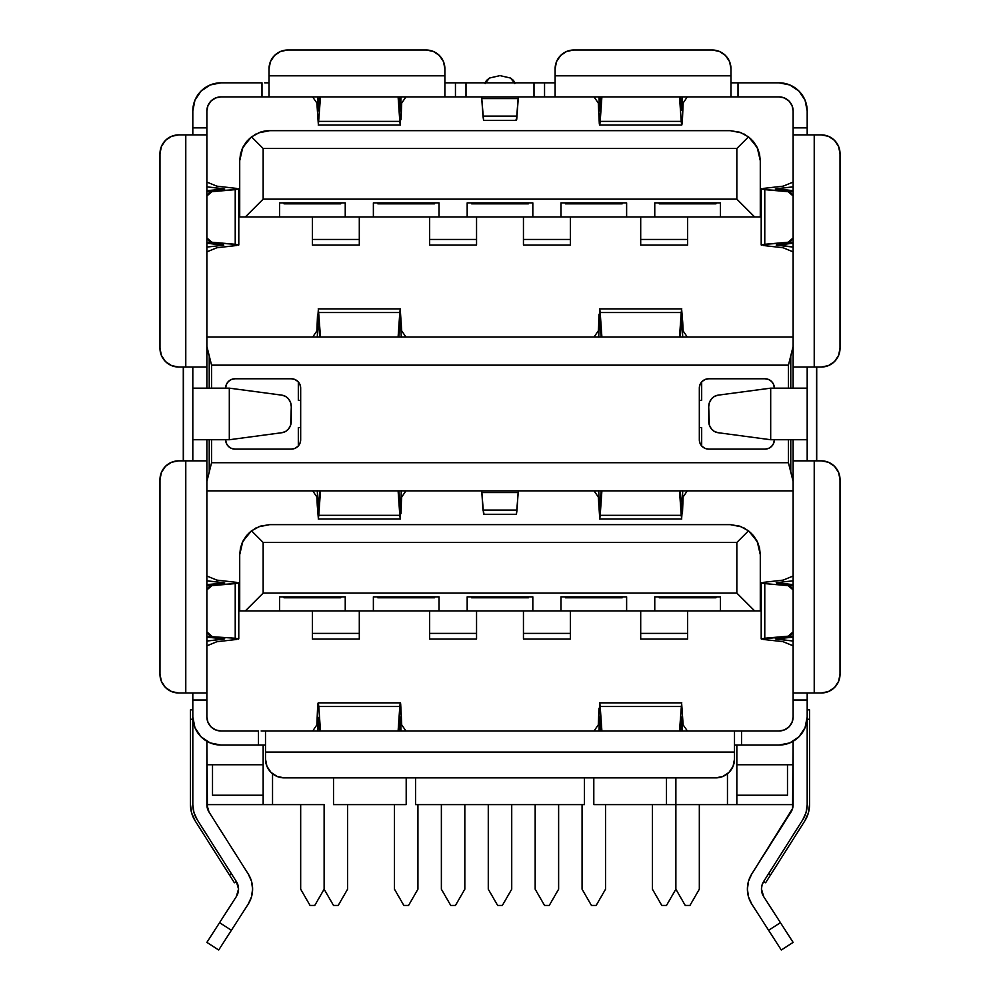 <?xml version="1.0" encoding="UTF-8"?>
<svg xmlns="http://www.w3.org/2000/svg" width="1000" height="1000" viewBox="0 0 1000 1000"><rect width="100%" height="100%" fill="white"/><g stroke="black" fill="none" stroke-linecap="round" stroke-linejoin="round"><path stroke-width="1.5" d="M183.287 460.838L183.287 367.038L183.287 460.838M234.375 882.75L236.35 881.5A14.075 14.075 0 0 1 238.538 889.025L236.35 881.5L197.175 819.675L236.35 881.5L234.375 882.75L195.2 820.925L191.675 813.1L190.463 804.613L190.463 719.25L192.812 719.25L190.463 719.25L190.463 709.875L192.812 709.875L190.463 709.875L190.463 804.613L191.675 813.1L190.463 804.613A30.488 30.488 0 0 0 195.2 820.925L191.675 813.1L195.2 820.925L229.35 874.837L231.325 873.575L229.35 874.837M248.238 873.975A28.138 28.138 0 0 1 248.137 904.25L231.4 930.275L219.562 922.663L236.35 896.562L238.538 889.025A14.075 14.075 0 0 1 236.35 896.562L206.875 942.387L218.713 950L248.137 904.25L251.462 896.963L252.6 889.025L251.488 881.188L248.238 873.975L209.062 812.138A14.075 14.075 0 0 1 206.875 804.613L206.875 741.287L207.438 808.538L206.875 804.613L263.163 804.613L206.875 804.613L209.062 812.138L248.238 873.975L251.488 881.188M741.762 526.912L730.275 524.625L739.9 526.2L748.5 530.788L757.188 541.337L760.288 554.637L760.288 610.913L279.575 610.913L279.575 596.85L345.238 596.85L279.575 596.85L279.575 610.913L239.713 610.913L239.713 554.637L242.812 541.337L251.5 530.788L260.1 526.2L269.725 524.625L258.238 526.912M760.288 554.637L760.288 610.913L373.375 610.913L373.375 596.85L439.025 596.85L373.375 596.85L373.375 610.913L239.713 610.913L239.713 554.637L240.5 547.812L242.812 541.337L246.55 535.562L251.5 530.788L263.163 542.45L263.163 593.1L736.838 593.1L736.838 542.45L263.163 542.45L263.163 593.1L245.338 610.913L263.163 593.1L736.838 593.1L736.838 542.45L748.5 530.788L753.45 535.562L757.188 541.337L759.5 547.812L760.288 554.637L758.012 543.15L751.5 533.413M467.175 596.85L532.825 596.85L467.175 596.85L467.175 610.913L467.175 596.85M560.975 596.85L626.625 596.85L560.975 596.85L560.975 610.913L560.975 596.85M654.762 596.85L720.425 596.85L654.762 596.85L654.762 610.913L654.762 596.85M248.5 139.462L241.988 149.2L239.713 160.688L239.713 216.962L279.575 216.962L279.575 202.887L345.238 202.887L345.238 216.962L279.575 216.962L439.025 216.962L373.375 216.962L373.375 202.887L439.025 202.887L439.025 216.962L532.825 216.962L467.175 216.962L467.175 202.887L532.825 202.887L532.825 216.962L626.625 216.962L560.975 216.962L560.975 202.887L626.625 202.887L626.625 216.962L720.425 216.962L654.762 216.962L654.762 202.887L720.425 202.887L720.425 216.962L760.288 216.962L754.663 216.962L736.838 199.137L736.838 148.488L263.163 148.488L263.163 199.137L736.838 199.137L736.838 148.488L748.5 136.838L757.188 147.375A30.013 30.013 0 0 0 757.188 147.375L760.288 160.688L758.012 149.2L751.5 139.462M787.487 795.238L736.838 795.238L787.487 795.238L787.487 764.75L787.487 795.238M263.163 795.238L212.512 795.238L212.512 764.75L212.512 795.238L263.163 795.238M807.188 697.337L807.188 716.912L805.05 727.675L798.95 736.812L789.825 742.913L779.05 745.05L738.838 745.05M261.163 745.05L220.95 745.05A28.138 28.138 0 0 1 192.812 716.912L192.812 697.337M736.838 764.75L793.125 764.75L736.838 764.75M206.875 764.75L263.163 764.75L206.875 764.75M206.875 130.55L206.875 110.975A14.075 14.075 0 0 1 220.95 96.9L264.675 96.9M192.812 130.55L192.812 110.975A28.138 28.138 0 0 1 220.95 82.825L261.988 82.825L261.988 96.9L269.025 96.9L269.025 75.8L444.888 75.8L269.025 75.8L269.025 68.763A18.762 18.762 0 0 1 287.775 50L426.138 50L287.775 50L280.6 51.425L274.513 55.5L270.45 61.575L269.025 68.763L269.025 96.9L444.888 96.9L444.888 68.763L443.462 61.575L439.4 55.5L433.312 51.425L426.138 50A18.762 18.762 0 0 1 444.888 68.763L443.462 61.575M451.925 96.9L548.075 96.9M556.538 61.575L555.112 68.763A18.762 18.762 0 0 1 573.862 50L712.225 50L573.862 50L566.688 51.425L560.6 55.5L556.538 61.575L555.112 68.763L555.112 96.9L730.975 96.9L730.975 68.763L729.55 61.575L725.487 55.5L719.4 51.425L712.225 50A18.762 18.762 0 0 1 730.975 68.763L729.55 61.575M735.325 96.9L779.05 96.9A14.075 14.075 0 0 1 793.125 110.975L793.125 130.55M793.125 697.337L793.125 716.912A14.075 14.075 0 0 1 779.05 730.975L738.838 730.975M261.163 730.975L265.5 730.975L265.5 752.087L734.5 752.087L734.5 759.125L734.5 730.975L265.5 730.975L265.5 759.125L265.5 752.087L734.5 752.087L734.5 730.975L779.05 730.975L784.438 729.912L789 726.862L792.05 722.3L793.125 716.912L793.125 700.025L807.188 700.025L807.188 804.613L807.188 719.25L809.538 719.25L809.538 709.875L807.188 709.875L809.538 709.875L809.538 804.613L809.538 719.25L807.188 719.25L807.188 804.613A28.138 28.138 0 0 1 802.825 819.675L763.65 881.5L802.825 819.675L806.075 812.45L807.188 804.613L806.075 812.45M193.925 812.45L192.812 804.613L193.925 812.45L197.175 819.675A28.138 28.138 0 0 1 192.812 804.613L192.812 700.025L206.875 700.025L206.875 716.912L207.95 722.3L211 726.862L215.562 729.912L220.95 730.975L258.463 730.975L220.95 730.975A14.075 14.075 0 0 1 206.875 716.912L206.875 697.337M192.812 134.887L192.812 127.85L206.875 127.85L192.812 127.85L192.812 110.975L194.95 100.2L201.05 91.075L210.175 84.975L220.95 82.825L261.988 82.825L261.988 96.9L220.95 96.9L215.562 97.975L211 101.025L207.95 105.588L206.875 110.975L206.875 342.312L206.875 134.887L178.738 134.887L185.775 134.887L185.775 367.038L206.875 367.038L206.875 342.312L206.875 346.4L211.562 365.163L788.438 365.163L788.438 388.15L788.438 365.163L793.125 346.4L793.125 367.038L821.263 367.038L814.225 367.038L814.225 134.887L793.125 134.887L793.125 346.4L793.125 110.975L792.05 105.588L789 101.025L784.438 97.975L779.05 96.9L738.012 96.9L738.012 82.825L779.05 82.825L789.825 84.975L798.95 91.075L805.05 100.2L807.188 110.975L807.188 130.55M807.188 692.987L807.188 700.025L793.125 700.025L793.125 692.987L821.263 692.987L814.225 692.987L814.225 460.838L793.125 460.838L793.125 692.987L814.225 692.987L814.225 460.838L821.263 460.838L793.125 460.838L793.125 481.475L788.438 462.713L788.438 439.738L788.438 462.713L211.562 462.713L206.875 481.475L206.875 460.838L178.738 460.838L171.562 462.262L165.475 466.337L161.412 472.425L159.975 479.6A18.762 18.762 0 0 1 178.738 460.838L185.775 460.838L185.775 692.987L206.875 692.987L206.875 460.838L185.775 460.838L185.775 692.987L206.875 692.987L206.875 700.025L192.812 700.025L192.812 692.987M793.125 804.613L736.838 804.613L793.125 804.613L792.562 808.538L793.125 741.287L793.125 804.613A14.075 14.075 0 0 1 790.938 812.138L751.762 873.975L748.5 881.237L747.4 889.125L748.5 881.237M807.188 367.038L807.188 460.838M805.288 100.787L804.225 98.387M800.013 92.2L797.613 89.812M791.725 85.838L788.888 84.6M206.875 490.85L793.125 490.85L206.875 490.85M451.925 82.825L534 82.825L534 96.9L466 96.9L466 82.825L548.075 82.825M735.325 82.825L779.05 82.825A28.138 28.138 0 0 1 807.188 110.975L807.188 127.85L793.125 127.85L807.188 127.85L807.188 134.887M269.025 82.825L264.675 82.825M312.812 491.025L316.863 496.938L317.288 505.65L316.863 496.938L312.812 491.025M401.725 496.938L406 490.85L401.725 496.938L401.375 502.262L401.725 496.938M406 730.975L401.725 724.9L401.312 716.188L401.725 724.9L406 730.975M312.812 730.812L316.863 724.9L312.812 730.812M400.812 725.638L399.637 725.638L400.812 725.638L400.75 722.25L400.975 730.975L400.812 725.638M318.113 717.275L317.775 725.638L318.95 725.638L317.775 725.638L317.613 730.975L317.85 722.25L318.712 722.25L317.85 722.25L318.113 717.275L319.325 730.975L318.45 718.375M399.875 722.25L400.75 722.25L399.875 722.25M400.487 717.275L400.75 722.25L400.312 717L399.263 730.975L400.15 718.375M320.487 730.975L318.775 706.5L399.812 706.5L398.1 730.975L400.662 703.75L401.312 716.188L400.225 703.075L399.812 706.5L318.775 706.5L320.487 730.975M318.375 703.075L318.775 706.5L317.938 703.75L316.863 724.9L317.55 708.4M401.037 513.438L401.375 502.262L400.225 518.75L399.812 515.337L318.775 515.337L318.375 518.75L317.288 505.65L318.375 518.75L320.487 490.85L318.775 515.337L399.812 515.337L398.1 490.85L400.225 518.75M319.713 490.85L318.312 509.475L317.663 501.6L318.962 501.6L317.663 501.6L317.587 498.212L319.2 498.212L317.587 498.212L318.312 509.475L319.713 490.85M400.037 507.425L398.875 490.85L400.275 509.475L400.938 501.6L399.625 501.6L400.938 501.6L401 498.212L400.775 506.287M401.287 490.763L401 498.212L399.387 498.212L401 498.212L401.287 490.85M317.312 490.85L317.587 498.212L317.3 490.763M312.587 96.9L316.863 102.987L318.375 124.8L320.487 96.9L318.375 124.8L316.863 102.987L312.587 96.9M312.812 336.863L316.863 330.938L312.812 336.863M793.125 337.025L206.875 337.025L793.125 337.025M192.812 460.838L192.812 439.738L229.312 439.738L192.812 439.738L192.812 388.15L229.312 388.15L281.975 395.175L285.625 396.438L288.625 399.038L290.613 402.663L291.3 406.825L290.613 425.213L288.625 428.837L285.625 431.438L281.975 432.7L229.312 439.738L229.312 388.15L192.812 388.15L192.812 367.038M793.112 480.812L788.438 462.713L211.562 462.713L211.562 439.738L211.562 462.713L209.225 472.1L211.562 462.713L209.225 472.1L209.225 439.738L209.225 472.1L206.875 481.475L206.875 692.987M206.875 134.887L185.775 134.887L185.775 367.038L178.738 367.038L206.875 367.038L206.875 346.4L209.225 355.788L209.225 388.15L209.225 355.788L211.562 365.163L209.225 355.788L211.562 365.163L211.562 388.15L211.562 365.163L788.438 365.163L793.112 347.088M774.362 388.15A9.375 9.375 0 0 0 764.987 378.762A9.375 9.375 0 0 1 774.362 388.15L773.65 384.55L771.612 381.512L768.575 379.475L764.987 378.762L708.7 378.762L705.113 379.475L702.075 381.512L700.037 384.55L699.325 388.15L699.325 439.738L700.037 443.325L702.075 446.362L705.113 448.4L708.7 449.113L764.987 449.113L768.575 448.4L771.612 446.362L773.65 443.325L774.362 439.738A9.375 9.375 0 0 1 764.987 449.113A9.375 9.375 0 0 0 774.362 439.738M294.887 379.475L297.925 381.512L299.962 384.55L300.675 388.15L300.675 439.738A9.375 9.375 0 0 1 291.3 449.113A9.375 9.375 0 0 0 294.887 448.4L291.3 449.113L235.012 449.113A9.375 9.375 0 0 1 225.637 439.738L226.35 443.325L228.388 446.362L231.425 448.4L235.012 449.113L291.3 449.113L294.887 448.4L297.925 446.362L299.962 443.325L300.675 439.738L300.675 388.15L299.962 384.55L297.925 381.512L294.887 379.475L291.3 378.762L235.012 378.762L231.425 379.475L228.388 381.512L226.35 384.55L225.637 388.15A9.375 9.375 0 0 1 235.012 378.762A9.375 9.375 0 0 0 225.637 388.15M768.575 448.4L764.987 449.113L708.7 449.113A9.375 9.375 0 0 1 699.325 439.738L699.325 388.15L700.037 384.55M705.113 448.4L702.075 446.362L700.037 443.325L699.325 439.738M705.113 379.475L708.7 378.762A9.375 9.375 0 0 0 702.075 381.512M768.575 379.475L771.612 381.512L773.65 384.55M231.425 379.475L235.012 378.762L291.3 378.762A9.375 9.375 0 0 1 300.675 388.15M300.675 439.738L299.962 443.325M231.425 448.4L228.388 446.362L226.35 443.325M291.3 421.062L291.3 406.825A11.725 10.6 -90 0 0 281.975 395.175L229.312 388.15L229.312 439.738L281.975 432.7A11.725 10.6 -90 0 0 291.3 421.062M206.875 645.837L216.838 641.725L236.388 639.487L216.838 641.725L206.875 645.837M236.388 245.525L216.838 247.763L206.875 251.875L216.838 247.763L236.438 245.525M206.962 182.113L216.838 186.163L206.962 182.113M236.388 188.388L216.838 186.163L236.438 188.4M238.312 188.7L235.225 189.65L206.875 191.525L211.85 191.7L206.8 196.038L209.1 192.95L211.85 191.7L235.225 189.65L235.225 244.275L238.8 244.963L238.8 188.962L235.225 189.65L235.225 244.275L211.85 242.225L209.1 240.975L206.8 237.887L211.85 242.225L206.875 242.4L235.225 244.275L238.312 245.225M223.3 244.688L206.875 243.25L223.762 245.188L206.875 247.075L223.762 245.188M223.3 189.237L206.875 190.675L224.713 188.988L206.875 186.85L223.762 188.738M687.412 730.975L683.138 724.9L681.625 703.075L679.513 730.975L681.625 703.075L683.138 724.9L687.412 730.975M687.188 491.025L683.138 496.938L687.188 491.025M687.188 336.863L683.138 330.938L682.712 322.238L683.138 330.938L687.188 336.863M598.275 330.938L594 337.025L598.275 330.938L598.625 325.625L598.275 330.938M594 96.9L598.275 102.987L598.688 111.688L598.275 102.987L594 96.9M687.188 97.062L683.138 102.987L687.188 97.062M681.888 110.6L682.225 102.238L681.05 102.238L682.225 102.238L682.387 96.9L682.15 105.625L681.287 105.625L682.15 105.625L681.888 110.6L680.675 96.9L681.55 109.513M599.188 102.238L600.363 102.238L599.188 102.238L599.25 105.625L599.025 96.9L599.188 102.238M600.125 105.625L599.25 105.625L600.125 105.625M599.513 110.6L599.25 105.625L599.688 110.875L600.737 96.9L599.85 109.513M679.513 96.9L681.225 121.388L600.188 121.388L601.9 96.9L599.338 124.125L598.688 111.688L599.775 124.8L600.188 121.388L681.225 121.388L679.513 96.9M681.625 124.8L681.225 121.388L682.062 124.125L683.138 102.987L682.45 119.488M598.962 314.438L598.625 325.625L599.775 309.125L600.188 312.538L681.225 312.538L681.625 309.125L682.712 322.238L681.625 309.125L679.513 337.025L681.225 312.538L600.188 312.538L601.9 337.025L599.775 309.125M680.288 337.025L681.688 318.412L682.337 326.275L681.038 326.275L682.337 326.275L682.412 329.663L680.8 329.663L682.412 329.663L681.688 318.412L680.288 337.025M599.963 320.462L601.125 337.025L599.725 318.412L599.062 326.275L600.375 326.275L599.062 326.275L599 329.663L599.225 321.6M598.713 337.113L599 329.663L600.612 329.663L599 329.663L598.713 337.025M682.688 337.025L682.412 329.663L682.7 337.113M807.188 439.738L770.688 439.738L718.025 432.7A11.725 10.6 90 0 1 708.7 421.062L708.7 406.825L709.388 425.213L711.375 428.837L714.375 431.438L718.025 432.7L770.688 439.738L807.188 439.738L807.188 388.15L770.688 388.15L718.025 395.175L714.375 396.438L711.375 399.038L709.388 402.663L708.7 406.825A11.725 10.6 90 0 1 718.025 395.175L770.688 388.15L770.688 439.738L770.688 388.15L807.188 388.15M793.037 645.763L783.162 641.725L793.037 645.763M793.125 576L783.162 580.112L763.612 582.35L783.162 580.112L793.125 576M782.275 641.562L763.612 639.487L782.275 641.562M761.688 639.175L788.15 636.188L793.2 631.838L790.9 634.938L788.15 636.188L764.775 638.237L764.775 583.6L761.2 582.913L761.2 638.913L764.775 638.237L764.775 583.6L761.688 582.663M764.775 583.6L788.15 585.65L790.9 586.9L793.2 589.987L788.15 585.65L764.775 583.6M776.7 583.188L793.125 584.625L776.237 582.688L793.125 580.812L776.237 582.688M776.7 638.638L793.125 637.2L775.288 638.888L793.125 641.025L776.237 639.15M807.188 804.613L807.188 716.912A28.138 28.138 0 0 1 779.05 745.05L741.538 745.05L741.538 730.975L741.538 745.05L734.5 745.05M265.5 745.05L258.463 745.05L258.463 730.975L258.463 745.05L220.95 745.05L210.175 742.913L201.05 736.812L194.95 727.675L192.812 716.912L192.812 804.613M178.738 692.987L185.775 692.987L178.738 692.987A18.762 18.762 0 0 1 159.975 674.237L161.412 681.413L165.475 687.5L171.562 691.562L178.738 692.987M828.438 136.312L834.525 140.387L828.438 136.312L821.263 134.887L814.225 134.887L821.263 134.887A18.762 18.762 0 0 1 840.025 153.65L840.025 348.275A18.762 18.762 0 0 1 821.263 367.038L828.438 365.613L821.263 367.038M269.025 96.9L444.888 96.9L444.888 68.763M287.775 50L280.6 51.425M284.262 777.875L277.087 776.45L284.262 777.875L715.738 777.875L284.262 777.875A18.762 18.762 0 0 1 265.5 759.125L266.925 766.3L271 772.387L266.925 766.3M734.5 759.125L733.075 766.3L734.5 759.125A18.762 18.762 0 0 1 715.738 777.875L722.913 776.45L729 772.387L722.913 776.45M733.075 766.3L729 772.387L733.075 766.3M277.087 776.45L271 772.387L277.087 776.45M165.475 140.387L161.412 146.463L159.975 153.65L159.975 348.275L159.975 153.65A18.762 18.762 0 0 1 178.738 134.887L171.562 136.312L165.475 140.387L171.562 136.312M171.562 365.613L165.475 361.55L171.562 365.613L178.738 367.038A18.762 18.762 0 0 1 159.975 348.275L161.412 355.462L165.475 361.55L161.412 355.462M159.975 479.6L159.975 674.237L159.975 479.6M171.562 462.262L165.475 466.337L161.412 472.425M165.475 687.5L171.562 691.562M834.525 361.55L828.438 365.613L834.525 361.55L838.587 355.462L840.025 348.275L840.025 153.65L838.587 146.463L834.525 140.387L838.587 146.463M834.525 687.5L838.587 681.413L840.025 674.237L840.025 479.6L840.025 674.237A18.762 18.762 0 0 1 821.263 692.987L828.438 691.562L834.525 687.5L828.438 691.562M828.438 462.262L834.525 466.337L828.438 462.262L821.263 460.838A18.762 18.762 0 0 1 840.025 479.6L838.587 472.425L834.525 466.337L838.587 472.425M555.112 68.763L555.112 75.8L730.975 75.8L730.975 68.763M573.862 50L566.688 51.425M730.975 82.825L738.012 82.825L738.012 96.9L730.975 96.9L730.975 75.8L555.112 75.8L555.112 96.9L730.975 96.9M793.125 342.312L793.125 367.038L814.225 367.038L814.225 134.887L793.125 134.887M790.775 472.1L790.775 439.738L790.775 472.1L788.438 462.713L793.125 481.475L793.125 692.987M734.5 730.975L265.5 730.975M793.125 460.838L793.125 439.738M761.688 245.225L764.775 244.275L764.775 189.65L788.15 191.7L793.2 196.038L790.9 192.95L788.15 191.7L793.125 191.525L764.775 189.65L761.688 188.7M763.612 188.388L783.162 186.163L793.037 182.113L783.162 186.163L763.562 188.4M793.125 186.85L775.288 188.988L793.125 190.675L776.237 188.738L793.125 186.85M776.7 244.688L793.125 247.075L776.237 245.188L793.125 243.25L776.237 245.188M763.612 245.525L783.162 247.763L793.125 251.875L783.162 247.763L763.562 245.525M764.775 244.275L793.125 242.4L788.15 242.225L790.9 240.975L793.2 237.887L788.15 242.225L764.775 244.275L764.775 189.65L761.2 188.962L761.2 244.963L764.775 244.275M793.125 388.15L793.125 367.038M793.125 585.475L788.15 585.65L793.125 585.475M788.15 636.188L793.125 636.35L788.15 636.188M747.4 889.125L748.55 897.013L751.862 904.25L768.6 930.275L780.438 922.663L763.65 896.562L761.462 889.025L762.025 885.113L763.65 881.5L765.625 882.75L804.8 820.925L770.65 874.837L768.675 873.575L770.65 874.837M792.562 808.538L751.762 873.975A28.138 28.138 0 0 0 751.862 904.25L781.287 950L768.6 930.275L780.438 922.663L793.125 942.387L781.287 950L793.125 942.387M763.65 881.5A14.075 14.075 0 0 0 763.65 896.562L780.438 922.663M808.325 813.1L809.538 804.613A30.488 30.488 0 0 1 804.8 820.925L808.325 813.1L804.8 820.925M206.875 342.312L206.875 346.4M206.875 481.475L206.875 485.575M207 479.3L207.6 476.15L207 479.3M793.1 480.438L791.287 473.125M207.288 350.45L208.713 354.75M792.4 351.725L793.125 346.712M793.125 346.4L788.438 365.163L790.775 355.788L790.775 388.15L790.775 355.788M699.325 388.15A9.375 9.375 0 0 1 708.7 378.762L764.987 378.762M294.887 448.4A9.375 9.375 0 0 0 297.925 446.375M225.637 439.738A9.375 9.375 0 0 0 235.012 449.113M600.188 515.337L601.9 490.85L600.188 515.337L681.225 515.337L681.625 518.75L679.513 490.85L681.225 515.337L600.188 515.337L599.775 518.75L600.188 515.337M599.725 509.475L601.125 490.85L599.725 509.475L598.713 490.763M594 490.85L598.275 496.938L599.775 518.75L598.275 496.938L594 490.85M681.45 507.425L680.288 490.85L681.688 509.475L682.188 506.287M682.45 513.438L683.138 496.938L681.625 518.75M682.7 490.763L682.337 501.6L682.688 490.85M680.675 730.975L681.725 717L682.387 730.975L682.15 722.25L681.287 722.25L682.15 722.25L681.888 717.275L680.675 730.975M599.85 718.375L600.737 730.975L599.688 717L599.25 722.25L599.513 717.275M601.9 730.975L599.775 703.075L600.188 706.5L681.225 706.5L600.188 706.5L601.9 730.975M598.962 708.4L598.275 724.9L594 730.975L598.275 724.9L599.775 703.075M599.025 730.975L599.25 722.25L599.188 725.638L600.363 725.638L599.188 725.638L599.025 730.975M600.125 722.25L599.25 722.25L600.125 722.25M681.55 718.375L681.888 717.275M681.05 725.638L682.225 725.638L681.05 725.638M598.713 490.85L599 498.212L600.612 498.212L599 498.212L599.062 501.6L600.375 501.6L599.062 501.6L599.462 509.062M680.8 498.212L682.412 498.212L680.8 498.212M681.038 501.6L682.337 501.6L681.038 501.6M206.875 439.738L206.875 460.838M206.875 367.038L206.875 388.15M238.312 639.175L235.225 638.237L206.875 636.35L235.225 638.237L235.225 583.6L238.312 582.663M223.3 638.638L206.875 637.2L224.713 638.888L206.875 641.025L223.762 639.15M223.3 583.188L206.875 584.625L224.713 582.95L206.875 580.812L223.762 582.688M206.875 585.475L235.225 583.6L211.85 585.65L209.1 586.9L206.8 589.987L211.85 585.65L206.875 585.475M236.388 582.35L216.838 580.112L206.875 576L216.838 580.112L236.438 582.35M194.713 100.787L195.775 98.387M199.988 92.2L202.387 89.812M208.275 85.838L211.112 84.6M206.8 631.838L209.1 634.938L211.85 636.188L206.8 631.838M238.775 638.85L238.8 582.913L235.225 583.6L235.225 638.237L238.775 638.85M207.438 808.538L206.875 804.613M191.675 813.1L190.463 804.613M219.562 922.663L206.875 942.387L218.713 950L231.4 930.275L219.562 922.663M192.812 388.15L192.812 439.738M318.55 320.462L319.713 337.025L318.312 318.412L317.812 321.6M320.487 337.025L318.375 309.125L320.487 337.025M317.55 314.438L316.863 330.938L318.375 309.125M317.3 337.113L317.663 326.275L317.312 337.025M399.812 312.538L398.1 337.025L399.812 312.538L318.775 312.538L399.812 312.538L400.225 309.125L399.812 312.538M401.287 337.025L400.275 318.412L398.875 337.025L400.275 318.412L401.287 337.113M406 337.025L401.725 330.938L400.225 309.125L401.725 330.938L406 337.025M400.15 109.513L399.263 96.9L400.312 110.875L400.75 105.625L400.487 110.6M398.1 96.9L400.225 124.8L399.812 121.388L318.775 121.388L399.812 121.388L398.1 96.9M401.037 119.488L401.725 102.987L406 96.9L401.725 102.987L400.225 124.8M400.975 96.9L400.75 105.625L400.812 102.238L399.637 102.238L400.812 102.238L400.975 96.9M319.325 96.9L318.275 110.875L317.613 96.9L317.85 105.625L318.712 105.625L317.85 105.625L318.113 110.6L319.325 96.9M318.45 109.513L318.113 110.6M399.875 105.625L400.75 105.625L399.875 105.625M318.95 102.238L317.775 102.238L318.95 102.238M401 329.663L399.387 329.663L401 329.663M319.2 329.663L317.587 329.663L319.2 329.663M400.938 326.275L399.625 326.275L400.938 326.275M318.962 326.275L317.663 326.275L318.962 326.275M444.888 82.825L455.45 82.825L455.45 96.9L444.888 96.9M466 82.825L466 96.9L455.45 96.9L455.45 82.825L466 82.825M555.112 96.9L544.55 96.9L544.55 82.825L544.55 96.9L534 96.9L534 82.825L555.112 82.825M516.1 119.213L516.425 120.35L516.737 119.213L518.362 96.9M481.637 96.9L483.575 120.35L482.987 116.112L517.013 116.112L482.987 116.112L481.637 96.9M481.763 97.338L481.875 98.588L518.125 98.588L481.875 98.588M481.763 491.287L482.987 510.075L517.013 510.075L516.425 514.3L518.362 490.85M518.125 492.55L481.875 492.55L518.125 492.55L517.013 510.075L482.987 510.075L483.888 513.225M483.575 120.35L516.425 120.35L518.125 98.588M499.212 75.8L489.45 78.05L486.362 80.575L485.15 83.562L489.45 78.05L499.212 75.8M514.85 83.562L513.638 80.575L510.55 78.05L500.788 75.8L510.55 78.05L514.85 83.562M481.875 492.55L483.575 514.3L516.425 514.3M816.575 367.038L816.575 460.838L816.575 367.038M183.425 367.038L183.425 460.838L183.425 367.038M255.875 528L249.288 532.663M248.5 533.413L241.988 543.15L239.713 554.637M750.713 532.663L744.125 528M750.713 138.7L744.125 134.05M741.762 132.95L730.275 130.662L739.9 132.25L748.5 136.838L753.45 141.6L757.188 147.375L759.5 153.85L760.288 160.688L760.288 216.962L760.288 160.688M239.713 160.688L239.713 216.962L245.338 216.962L263.163 199.137L263.163 148.488L251.5 136.838L246.55 141.6L242.812 147.375L240.5 153.85L239.713 160.688L242.812 147.375A30.013 30.013 0 0 0 242.812 147.387L251.5 136.838L260.1 132.25L269.725 130.662A30.013 30.013 0 0 0 260.1 132.25L269.725 130.662L258.238 132.95M255.875 134.05L249.288 138.7M736.838 804.613L736.838 745.05L736.838 804.613L675.875 804.613L675.875 777.875L675.875 804.613L736.838 804.613M727.463 773.763L727.463 804.613L727.463 773.763M666.488 804.613L675.875 804.613L675.875 889.2L675.875 804.613L593.8 804.613L593.8 777.875L593.8 804.613L666.488 804.613L666.488 777.875L666.488 804.613M584.425 804.613L415.575 804.613L415.575 777.875L415.575 804.613L584.425 804.613L584.425 777.875L584.425 804.613M406.2 804.613L333.512 804.613L333.512 777.875L333.512 804.613L406.2 804.613L406.2 777.875L406.2 804.613M324.125 804.613L272.538 804.613L272.538 773.763L272.538 804.613L324.125 804.613L324.125 889.2L324.125 804.613M263.163 804.613L272.538 804.613L263.163 804.613L263.163 745.05L263.163 804.613M269.725 524.625L730.275 524.625L739.9 526.2L748.5 530.788L736.838 542.45L263.163 542.45L251.5 530.788L260.1 526.2L269.725 524.625L730.275 524.625M730.275 130.662L269.725 130.662L730.275 130.662L739.9 132.25L748.5 136.838L736.838 148.488L263.163 148.488L251.5 136.838L260.1 132.25M754.663 610.913L736.838 593.1L754.663 610.913M626.625 610.913L626.625 596.85L626.625 610.913M532.825 610.913L532.825 596.85L532.825 610.913M439.025 610.913L439.025 596.85L439.025 610.913M345.238 610.913L345.238 596.85L345.238 610.913M720.425 610.913L720.425 596.85L720.425 610.913M654.762 202.887L720.425 202.887L720.425 216.962L754.663 216.962L736.838 199.137L263.163 199.137L245.338 216.962L279.575 216.962L279.575 202.887L345.238 202.887L345.238 216.962L373.375 216.962L373.375 202.887L439.025 202.887L439.025 216.962L467.175 216.962L467.175 202.887L532.825 202.887L532.825 216.962L560.975 216.962L560.975 202.887L626.625 202.887L626.625 216.962L654.762 216.962L654.762 202.887M298.325 400.337L298.325 381.938L298.325 400.337L300.675 400.337L298.325 400.337M298.325 427.537L298.325 445.95L298.325 427.537L300.675 427.537L298.325 427.537M699.325 427.537L701.675 427.537L701.675 445.95L701.675 427.537L699.325 427.537M701.675 400.337L701.675 381.938L701.675 400.337L699.325 400.337L701.675 400.337M347.575 804.613L347.575 889.2L338.2 905.45L333.512 905.45L324.125 889.2L314.75 905.45L310.062 905.45L300.675 889.2L300.675 804.613L300.675 889.2L310.062 905.45L314.75 905.45L324.125 889.2L333.512 905.45L338.2 905.45L347.575 889.2L347.575 804.613M403.85 905.45L394.475 889.2L394.475 804.613L394.475 889.2L403.85 905.45L408.55 905.45L403.85 905.45M417.925 804.613L417.925 889.2L408.55 905.45L417.925 889.2L417.925 804.613M464.825 804.613L464.825 889.2L455.45 905.45L450.75 905.45L441.375 889.2L441.375 804.613L441.375 889.2L450.75 905.45L455.45 905.45L464.825 889.2L464.825 804.613M558.625 889.2L558.625 804.613L558.625 889.2L549.25 905.45L544.55 905.45L535.175 889.2L535.175 804.613L535.175 889.2L544.55 905.45L549.25 905.45L558.625 889.2M605.525 889.2L605.525 804.613L605.525 889.2L596.15 905.45L591.45 905.45L582.075 889.2L582.075 804.613L582.075 889.2L591.45 905.45L596.15 905.45L605.525 889.2M699.325 889.2L699.325 804.613L699.325 889.2L689.938 905.45L685.25 905.45L675.875 889.2L666.488 905.45L661.8 905.45L652.425 889.2L652.425 804.613L652.425 889.2L661.8 905.45L666.488 905.45L675.875 889.2L685.25 905.45L689.938 905.45L699.325 889.2M497.65 905.45L488.275 889.2L488.275 804.613L488.275 889.2L497.65 905.45L502.35 905.45L497.65 905.45M511.725 804.613L511.725 889.2L502.35 905.45L511.725 889.2L511.725 804.613M340.775 203.825L340.775 202.887L340.775 203.825L326.712 203.825L340.775 203.825M326.712 202.887L326.712 203.825L326.712 202.887M298.1 202.887L298.1 203.825L326.712 203.825L298.1 203.825L298.1 202.887M284.025 203.825L298.1 203.825L284.025 203.825L284.025 202.887L284.025 203.825M434.575 203.825L434.575 202.887L434.575 203.825L420.5 203.825L434.575 203.825M420.5 202.887L420.5 203.825L420.5 202.887M391.9 202.887L391.9 203.825L420.5 203.825L391.9 203.825L391.9 202.887M377.825 203.825L391.9 203.825L377.825 203.825L377.825 202.887L377.825 203.825M528.375 203.825L528.375 202.887L528.375 203.825L514.3 203.825L528.375 203.825M514.3 202.887L514.3 203.825L514.3 202.887M485.7 202.887L485.7 203.825L514.3 203.825L485.7 203.825L485.7 202.887M471.625 203.825L485.7 203.825L471.625 203.825L471.625 202.887L471.625 203.825M622.175 203.825L622.175 202.887L622.175 203.825L608.1 203.825L622.175 203.825M608.1 202.887L608.1 203.825L608.1 202.887M579.5 202.887L579.5 203.825L608.1 203.825L579.5 203.825L579.5 202.887M565.425 203.825L579.5 203.825L565.425 203.825L565.425 202.887L565.425 203.825M715.975 203.825L715.975 202.887L715.975 203.825L701.9 203.825L715.975 203.825M701.9 202.887L701.9 203.825L701.9 202.887M673.288 202.887L673.288 203.825L701.9 203.825L673.288 203.825L673.288 202.887M659.225 203.825L673.288 203.825L659.225 203.825L659.225 202.887L659.225 203.825M359.3 245.075L359.3 216.962L359.3 239.45L312.4 239.45L312.4 216.962L312.4 245.1L359.3 245.1L359.3 239.45L312.4 239.45L312.4 245.075M570.35 245.075L570.35 216.962L570.35 239.45L523.45 239.45L523.45 216.962L523.45 245.1L570.35 245.1L570.35 239.45L523.45 239.45L523.45 245.075M476.55 245.075L476.55 216.962L476.55 239.45L429.65 239.45L429.65 216.962L429.65 245.1L476.55 245.1L476.55 239.45L429.65 239.45L429.65 245.075M687.6 245.075L687.6 216.962L687.6 239.45L640.7 239.45L640.7 216.962L640.7 245.1L687.6 245.1L687.6 239.45L640.7 239.45L640.7 245.075M340.775 597.788L340.775 596.85L340.775 597.788L326.712 597.788L340.775 597.788M326.712 596.85L326.712 597.788L326.712 596.85M298.1 596.85L298.1 597.788L326.712 597.788L298.1 597.788L298.1 596.85M284.025 597.788L298.1 597.788L284.025 597.788L284.025 596.85L284.025 597.788M434.575 597.788L434.575 596.85L434.575 597.788L420.5 597.788L434.575 597.788M420.5 596.85L420.5 597.788L420.5 596.85M391.9 596.85L391.9 597.788L420.5 597.788L391.9 597.788L391.9 596.85M377.825 597.788L391.9 597.788L377.825 597.788L377.825 596.85L377.825 597.788M528.375 597.788L528.375 596.85L528.375 597.788L514.3 597.788L528.375 597.788M514.3 596.85L514.3 597.788L514.3 596.85M485.7 596.85L485.7 597.788L514.3 597.788L485.7 597.788L485.7 596.85M471.625 597.788L485.7 597.788L471.625 597.788L471.625 596.85L471.625 597.788M622.175 597.788L622.175 596.85L622.175 597.788L608.1 597.788L622.175 597.788M608.1 596.85L608.1 597.788L608.1 596.85M579.5 596.85L579.5 597.788L608.1 597.788L579.5 597.788L579.5 596.85M565.425 597.788L579.5 597.788L565.425 597.788L565.425 596.85L565.425 597.788M715.975 597.788L715.975 596.85L715.975 597.788L701.9 597.788L715.975 597.788M701.9 596.85L701.9 597.788L701.9 596.85M673.288 596.85L673.288 597.788L701.9 597.788L673.288 597.788L673.288 596.85M659.225 597.788L673.288 597.788L659.225 597.788L659.225 596.85L659.225 597.788M359.3 639.025L359.3 610.913L359.3 633.4L312.4 633.4L312.4 610.913L312.4 639.062L359.3 639.062L359.3 633.4L312.4 633.4L312.4 639.025M570.35 639.025L570.35 610.913L570.35 633.4L523.45 633.4L523.45 610.913L523.45 639.062L570.35 639.062L570.35 633.4L523.45 633.4L523.45 639.025M476.55 639.025L476.55 610.913L476.55 633.4L429.65 633.4L429.65 610.913L429.65 639.062L476.55 639.062L476.55 633.4L429.65 633.4L429.65 639.025M687.6 639.025L687.6 610.913L687.6 633.4L640.7 633.4L640.7 610.913L640.7 639.062L687.6 639.062L687.6 633.4L640.7 633.4L640.7 639.025M400.375 702.837L318.225 702.837M400.375 519L318.225 519M681.775 125.037L599.625 125.037M681.775 308.888L599.625 308.888M681.775 702.837L599.625 702.837M681.775 519L599.625 519M400.375 125.037L318.225 125.037M400.375 308.888L318.225 308.888M816.712 367.038L816.712 460.838"/></g></svg>
